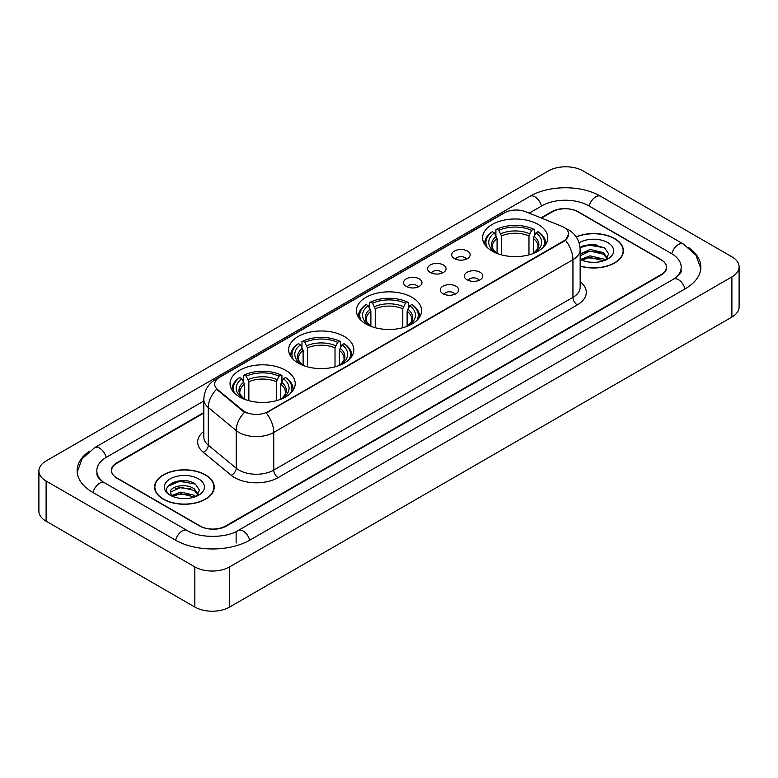 <?xml version="1.0" encoding="UTF-8"?>
<svg xmlns="http://www.w3.org/2000/svg" width="778" height="778" viewBox="0 0 778 778"><rect width="100%" height="100%" fill="white"/><g stroke="black" fill="none" stroke-linecap="round" stroke-linejoin="round"><path stroke-width="1.17" d="M412.048 297.361A32.598 18.818 0 0 0 376.523 293.277A32.598 18.818 0 0 0 356.402 310.665A32.598 18.818 0 0 0 365.952 323.969A32.598 18.818 0 0 0 401.477 328.053A32.598 18.818 0 0 0 421.598 310.665A32.598 18.818 0 0 0 412.048 297.361M344.294 336.475A32.598 18.818 0 0 0 308.778 332.401A32.598 18.818 0 0 0 288.648 349.779A32.598 18.818 0 0 0 298.198 363.093A32.598 18.818 0 0 0 333.723 367.167A32.598 18.818 0 0 0 353.844 349.779A32.598 18.818 0 0 0 344.294 336.475M285.672 370.318A32.598 18.818 0 0 0 250.156 366.244A32.598 18.818 0 0 0 230.035 383.622A32.598 18.818 0 0 0 239.575 396.936A32.598 18.818 0 0 0 275.101 401.01A32.598 18.818 0 0 0 295.222 383.622A32.598 18.818 0 0 0 285.672 370.318M538.25 224.502A32.598 18.818 0 0 0 502.724 220.417A32.598 18.818 0 0 0 482.603 237.805A32.598 18.818 0 0 0 492.153 251.109A32.598 18.818 0 0 0 527.669 255.194A32.598 18.818 0 0 0 547.79 237.805A32.598 18.818 0 0 0 538.25 224.502M454.401 258.597A9.229 5.329 180 0 1 452.572 257.09A9.229 5.329 180 0 1 455.626 250.467A9.229 5.329 180 0 1 467.452 251.061A9.229 5.329 180 0 1 469.28 257.09A9.229 5.329 180 0 1 454.401 258.597M466.323 259.142A5.534 3.2 0 0 0 464.845 257.586A5.534 3.2 0 0 0 459.39 256.779A5.534 3.2 0 0 0 455.529 259.142M430.312 272.504A9.229 5.329 180 0 1 428.484 270.997A9.229 5.329 180 0 1 431.537 264.374A9.229 5.329 180 0 1 443.363 264.967A9.229 5.329 180 0 1 445.191 270.997A9.229 5.329 180 0 1 430.312 272.504M442.235 273.059A5.534 3.2 0 0 0 440.747 271.503A5.534 3.2 0 0 0 435.301 270.686A5.534 3.2 0 0 0 431.44 273.059M406.223 286.411A9.229 5.329 180 0 1 404.395 284.904A9.229 5.329 180 0 1 407.448 278.281A9.229 5.329 180 0 1 419.264 278.884A9.229 5.329 180 0 1 421.102 284.904A9.229 5.329 180 0 1 406.223 286.411M418.146 286.965A5.534 3.2 0 0 0 416.658 285.409A5.534 3.2 0 0 0 411.202 284.602A5.534 3.2 0 0 0 407.341 286.965M467.063 279.808A9.229 5.329 180 0 1 465.225 278.3A9.229 5.329 180 0 1 468.288 271.687A9.229 5.329 180 0 1 480.104 272.281A9.229 5.329 180 0 1 481.932 278.3A9.229 5.329 180 0 1 467.063 279.808M478.985 280.362A5.534 3.2 0 0 0 477.498 278.806A5.534 3.2 0 0 0 472.042 277.999A5.534 3.2 0 0 0 468.181 280.362M442.964 293.714A9.229 5.329 180 0 1 441.136 292.207A9.229 5.329 180 0 1 444.189 285.594A9.229 5.329 180 0 1 456.015 286.187A9.229 5.329 180 0 1 457.843 292.207A9.229 5.329 180 0 1 442.964 293.714M454.887 294.269A5.534 3.2 0 0 0 453.409 292.713A5.534 3.2 0 0 0 447.953 291.906A5.534 3.2 0 0 0 444.092 294.269M561.599 226.233A16.601 9.589 180 0 1 563.817 227.312A16.601 9.589 180 0 1 568.679 234.09A16.601 9.589 180 0 1 563.817 240.869L268.109 411.591A16.601 9.589 180 0 1 242.765 410.317L217.694 389.642A16.601 9.589 180 0 1 214.689 384.147A16.601 9.589 180 0 1 219.552 377.359L504.523 212.832A16.601 9.589 180 0 1 525.792 211.762L561.599 226.233M203.826 413.06L116.992 463.192A18.448 10.649 0 0 0 111.585 470.719A18.448 10.649 0 0 0 116.992 478.256L199.615 525.957A18.448 10.649 0 0 0 225.708 525.957L661.008 274.634A18.448 10.649 0 0 0 666.415 267.107A18.448 10.649 0 0 0 661.008 259.57L578.385 211.869A18.448 10.649 0 0 0 552.292 211.869L541.488 218.103M675.041 278.213A33.211 19.178 0 0 0 681.178 267.107A33.211 19.178 0 0 0 671.443 253.55L588.82 205.849A33.211 19.178 0 0 0 541.858 205.849L529.215 213.143M203.826 401.001L106.557 457.163A33.211 19.178 0 0 0 96.822 470.719A33.211 19.178 0 0 0 102.959 481.825M194.831 566.88A24.604 14.198 0 0 0 229.617 566.88L731.894 276.9A24.604 14.198 0 0 0 739.1 266.854A24.604 14.198 0 0 0 731.894 256.808L583.169 170.946A24.604 14.198 0 0 0 548.383 170.946L46.106 460.936A24.604 14.198 0 0 0 38.9 470.972A24.604 14.198 0 0 0 46.106 481.018L194.831 566.88L194.831 607.054A24.604 14.198 0 0 0 229.617 607.054L731.894 317.064A24.604 14.198 0 0 0 739.1 307.028L739.1 266.854M38.9 470.972L38.9 511.146A24.604 14.198 0 0 0 46.106 521.192L194.831 607.054M89.373 451.191A52.894 30.537 0 0 0 77.148 470.719A52.894 30.537 0 0 0 92.64 492.318L175.264 540.02A52.894 30.537 0 0 0 250.059 540.02L685.36 288.696A52.894 30.537 0 0 0 700.852 267.107A52.894 30.537 0 0 0 688.627 247.579M580.155 266.154A29.827 17.223 0 0 0 623.431 250.788A29.827 17.223 0 0 0 614.698 238.613A29.827 17.223 0 0 0 576.158 236.813M205.489 474.862A29.827 17.223 0 0 0 172.979 471.137A29.827 17.223 0 0 0 154.569 487.038A29.827 17.223 0 0 0 163.302 499.223A29.827 17.223 0 0 0 195.813 502.948A29.827 17.223 0 0 0 214.222 487.038A29.827 17.223 0 0 0 205.489 474.862M568.679 234.09L565.431 240.198L563.817 241.365L266.241 412.933A21.521 12.429 60 0 1 273.759 432.432A24.604 14.198 180 0 1 238.972 432.432A24.604 14.198 180 0 1 236.211 430.535L208.271 407.497A24.604 14.198 180 0 1 203.826 399.357L203.826 437.012A24.604 14.198 0 0 0 208.271 445.162L236.211 468.2A24.604 14.198 0 0 0 238.972 470.097A24.604 14.198 0 0 0 273.759 470.097L572.948 297.361A24.604 14.198 0 0 0 580.155 287.315L580.155 249.66A24.604 14.198 180 0 1 572.948 259.696A21.521 12.429 -120 0 0 565.431 240.198M246.49 412.933L242.765 411.047L216.576 389.233A21.521 14.393 129.5 0 0 208.271 407.497L208.271 445.162A6.146 4.114 -50.5 0 1 203.233 452.222A30.75 17.758 180 0 1 203.826 431.382M203.826 412.554L116.768 462.813A18.448 10.649 0 0 0 111.371 470.35A18.448 10.649 0 0 0 116.768 477.877L200.267 526.084A18.448 10.649 0 0 0 226.359 526.084L661.232 275.013A18.448 10.649 0 0 0 666.629 267.486A18.448 10.649 0 0 0 661.232 259.949L577.733 211.742A18.448 10.649 0 0 0 551.641 211.742L540.982 217.898M186.856 480.95A24.604 14.198 0 0 0 172.453 482.661M596.065 244.691A24.604 14.198 0 0 0 581.672 246.402M580.155 265.959A29.515 17.048 0 0 0 623.129 250.788A29.515 17.048 0 0 0 614.484 238.739A29.515 17.048 0 0 0 576.274 236.989M590.249 262.196L594.937 262.342M581.049 259.259L590.006 255.845L603.436 258.986L605.06 260.29M581.876 260.115L590.006 257.44L603.728 260.776M580.155 257.839A13.907 8.023 0 0 0 582.002 260.231M580.155 254.124L590.006 249.466L603.436 252.607L607.433 258.121M580.155 255.719L590.006 251.061L603.436 254.202L607.112 258.539M580.155 259.375A20.053 11.573 0 0 0 607.783 258.977A20.053 11.573 0 0 0 607.783 242.6A20.053 11.573 0 0 0 579.085 242.804M605.537 260.095L608.678 253.92L604.7 247.939L592.204 244.35L580.028 247.287M581.195 259.881L580.155 258.773M580.067 247.667L588.917 245.119L604.438 247.754M584.492 252.296L588.917 251.489L599.994 252.442M584.492 258.666L588.917 257.868L599.994 258.821M163.516 499.097A29.515 17.048 0 0 0 195.686 502.792A29.515 17.048 0 0 0 213.911 487.038A29.515 17.048 0 0 0 205.266 474.988A29.515 17.048 0 0 0 173.095 471.293A29.515 17.048 0 0 0 154.871 487.038A29.515 17.048 0 0 0 163.516 499.097M181.031 498.455L185.718 498.591M171.841 495.518L180.797 492.095L194.228 495.236L195.852 496.549M172.667 496.374L180.797 493.69L194.519 497.035M171.987 496.14L170.547 492.766A13.907 8.023 0 0 0 172.794 496.481M198.215 494.38L194.228 488.866C185.874 482.632 168.709 486.483 170.547 492.766L170.489 492.153M170.577 492.96L170.966 491.929L180.797 487.32L194.228 490.451L197.904 494.789M196.328 496.345L199.469 490.179L195.492 484.188C181.42 474.074 156.417 487.407 170.859 495.576L171.578 496.014M198.575 478.859A20.053 11.573 0 0 0 170.217 478.859A20.053 11.573 0 0 0 170.217 495.226A20.053 11.573 0 0 0 198.575 495.226A20.053 11.573 0 0 0 198.575 478.859M167.922 486.201L179.699 481.368L195.22 484.013M175.283 488.545L179.699 487.748L190.785 488.701M175.283 494.925L179.699 494.127L190.785 495.071M497.084 253.453L497.084 238.428L494.448 232.855A26.442 15.268 0 0 0 494.448 251.79L493.952 252.082M495.917 235.374L495.917 229.685L496.792 229.179A29.272 16.902 0 0 1 533.611 229.179L531.598 230.346A26.442 15.268 0 0 0 498.805 230.346L501.431 235.919L501.431 254.863M528.972 254.863L528.972 235.919L531.598 230.346M487.407 247.637A29.272 16.902 0 0 1 492.435 231.698L491.57 232.194A30.507 17.612 0 0 0 484.694 243.329A30.507 17.612 0 0 0 484.772 244.545M533.611 229.179L534.486 229.685L534.486 235.374M492.435 231.698L494.448 232.855M498.805 230.346L496.792 229.179M494.448 251.79L496.87 253.365M545.631 244.545A30.507 17.612 0 0 0 545.699 243.329A30.507 17.612 0 0 0 538.833 232.194L537.958 231.698A29.272 16.902 0 0 1 542.986 247.637M536.441 252.082L535.945 251.79A26.442 15.268 0 0 0 535.945 232.855L537.958 231.698M533.533 253.365L535.945 251.79M535.945 232.855L533.319 238.428L533.319 253.453M370.882 326.313L370.882 311.288L368.257 305.715A26.442 15.268 0 0 0 368.257 324.65L367.761 324.941M369.715 308.234L369.715 302.545L370.591 302.049A29.272 16.902 0 0 1 407.409 302.049L405.396 303.206A26.442 15.268 0 0 0 372.604 303.206L375.229 308.778L375.229 327.723M402.771 327.723L402.771 308.778L405.396 303.206M361.216 320.497A29.272 16.902 0 0 1 366.244 304.558L365.368 305.054A30.507 17.612 0 0 0 358.493 316.189A30.507 17.612 0 0 0 358.57 317.405M407.409 302.049L408.285 302.545L408.285 308.234M366.244 304.558L368.257 305.715M372.604 303.206L370.591 302.049M368.257 324.65L370.668 326.225M419.43 317.405A30.507 17.612 0 0 0 419.507 316.189A30.507 17.612 0 0 0 412.632 305.054L411.757 304.558A29.272 16.902 0 0 1 416.784 320.497M410.239 324.941L409.743 324.65A26.442 15.268 0 0 0 409.743 305.715L411.757 304.558M407.332 326.225L409.743 324.65M409.743 305.715L407.118 311.288L407.118 326.313M303.128 365.427L303.128 350.401L300.502 344.829A26.442 15.268 0 0 0 300.502 363.773L300.007 364.055M301.961 347.358L301.961 341.659L302.837 341.163A29.272 16.902 0 0 1 339.655 341.163L337.642 342.32A26.442 15.268 0 0 0 304.85 342.32L307.475 347.892L307.475 366.837M335.017 366.837L335.017 347.892L337.642 342.32M293.462 359.621A29.272 16.902 0 0 1 298.489 343.672L297.614 344.168A30.507 17.612 0 0 0 290.739 355.303A30.507 17.612 0 0 0 290.816 356.528M339.655 341.163L340.531 341.659L340.531 347.358M298.489 343.672L300.502 344.829M304.85 342.32L302.837 341.163M300.502 363.773L302.914 365.339M351.675 356.528A30.507 17.612 0 0 0 351.753 355.303A30.507 17.612 0 0 0 344.878 344.168L344.002 343.672A29.272 16.902 0 0 1 349.03 359.621M342.485 364.055L341.989 363.773A26.442 15.268 0 0 0 341.989 344.829L344.002 343.672M339.578 365.339L341.989 363.773M341.989 344.829L339.364 350.401L339.364 365.427M244.506 399.27L244.506 384.244L241.88 378.682A26.442 15.268 0 0 0 241.88 397.616L241.384 397.898M243.339 381.201L243.339 375.502L244.214 375.006A29.272 16.902 0 0 1 281.033 375.006L279.03 376.163A26.442 15.268 0 0 0 246.227 376.163L248.863 381.735L248.863 400.68M276.394 400.68L276.394 381.735L279.03 376.163M234.839 393.464A29.272 16.902 0 0 1 239.867 377.515L238.992 378.011A30.507 17.612 0 0 0 232.126 389.146A30.507 17.612 0 0 0 232.194 390.371M281.033 375.006L281.908 375.502L281.908 381.201M239.867 377.515L241.88 378.682M246.227 376.163L244.214 375.006M241.88 397.616L244.292 399.182M293.053 390.371A30.507 17.612 0 0 0 293.131 389.146A30.507 17.612 0 0 0 286.265 378.011L285.39 377.515A29.272 16.902 0 0 1 290.418 393.464M283.873 397.898L283.377 397.616A26.442 15.268 0 0 0 283.377 378.682L285.39 377.515M280.955 399.182L283.377 397.616M283.377 378.682L280.741 384.244L280.741 399.27M217.694 389.642L217.694 390.371M242.765 410.317L242.765 411.047M268.109 411.591L268.109 412.087M563.817 240.869L563.817 241.365M249.689 540.233A9.842 5.679 -120 0 0 243.106 530.975A9.842 5.679 -120 0 0 238.185 530.489C226.077 538.318 199.236 538.318 187.138 530.489L104.515 482.788C103.532 482.428 98.738 479.16 97.231 475.698L96.822 473.734M175.633 540.233A9.842 5.679 -60 0 1 182.217 530.975A9.842 5.679 -60 0 1 187.138 530.489M93.01 492.532A9.842 5.679 -60 0 1 99.594 483.274A9.842 5.679 -60 0 1 104.515 482.788M77.197 472.11L82.098 458.728L94.673 447.642A9.842 5.679 60 0 1 99.594 448.128A9.842 5.679 60 0 1 106.187 457.386M94.673 447.642L529.983 196.319A9.842 5.679 60 0 1 534.894 196.805A9.842 5.679 60 0 1 541.488 206.053M529.983 196.319C549.171 184.901 581.506 184.901 600.704 196.319A9.842 5.679 120 0 0 595.783 196.805A9.842 5.679 120 0 0 589.189 206.053M700.803 268.488L695.902 255.106L683.327 244.02A9.842 5.679 120 0 0 678.406 244.506A9.842 5.679 120 0 0 671.813 253.764M684.99 288.91A9.842 5.679 -120 0 0 678.406 279.662A9.842 5.679 -120 0 0 673.485 279.176L238.185 530.489M229.617 607.054L229.617 566.88M46.106 521.192L46.106 481.018M731.894 317.064L731.894 276.9M236.142 543.034L236.142 531.987M278.106 477.624A6.146 3.55 60 0 1 273.759 470.097L273.759 432.432L572.948 259.696L572.948 297.361A6.146 3.55 60 0 0 577.295 304.888L278.106 477.624A30.75 17.758 180 0 1 234.625 477.624A30.75 17.758 180 0 1 231.173 475.261L203.233 452.222M580.155 249.66C579.736 240.81 575.846 234.178 568.494 229.763L565.382 228.246A21.521 10.085 112 0 0 565.1 228.139M217.723 378.623A21.521 12.429 -120 0 0 215.487 379.46C208.134 383.875 204.244 390.507 203.826 399.357M215.487 379.46L502.714 213.629A21.521 12.429 60 0 1 504.348 212.939M244.603 412.184A21.521 14.393 129.5 0 0 236.211 430.535L236.211 468.2A6.146 4.114 -50.5 0 1 231.173 475.261M580.155 281.685A30.75 17.758 180 0 1 577.295 304.888M497.084 238.428A22.756 13.138 0 0 0 492.445 246.373C491.822 247.54 493.194 249.748 496.549 252.996M528.972 235.919A22.756 13.138 0 0 0 501.431 235.919M496.442 236.279A23.651 13.654 0 0 0 496.442 252.918M529.614 233.77A23.651 13.654 0 0 0 500.789 233.77M533.961 252.918A23.651 13.654 0 0 0 533.961 236.279M533.844 252.996C537.209 249.748 538.57 247.55 537.958 246.373A22.756 13.138 0 0 0 533.319 238.428M370.882 311.288A22.756 13.138 0 0 0 366.244 319.233C365.621 320.4 366.992 322.607 370.347 325.856M402.771 308.778A22.756 13.138 0 0 0 375.229 308.778M370.24 309.138A23.651 13.654 0 0 0 370.24 325.778M403.412 306.629A23.651 13.654 0 0 0 374.588 306.629M407.76 325.778A23.651 13.654 0 0 0 407.76 309.138M407.653 325.856C411.008 322.617 412.379 320.41 411.757 319.233A22.756 13.138 0 0 0 407.118 311.288M303.128 350.401A22.756 13.138 0 0 0 298.489 358.357C297.867 359.514 299.238 361.721 302.603 364.97M335.017 347.892A22.756 13.138 0 0 0 307.475 347.892M302.486 348.262A23.651 13.654 0 0 0 302.486 364.901M335.658 345.743A23.651 13.654 0 0 0 306.833 345.743M340.005 364.901A23.651 13.654 0 0 0 340.005 348.262M339.898 364.97C343.254 361.731 344.625 359.524 344.002 358.357A22.756 13.138 0 0 0 339.364 350.401M244.506 384.244A22.756 13.138 0 0 0 239.867 392.2C239.245 393.357 240.616 395.564 243.981 398.813M276.394 381.735A22.756 13.138 0 0 0 248.863 381.735M243.864 382.105A23.651 13.654 0 0 0 243.864 398.744M277.036 379.596A23.651 13.654 0 0 0 248.221 379.596M281.383 398.744A23.651 13.654 0 0 0 281.383 382.105M281.276 398.813C284.631 395.574 286.003 393.367 285.38 392.2A22.756 13.138 0 0 0 280.741 384.244M681.178 270.122C682.549 271.114 679.982 274.128 673.485 279.176M600.704 196.319L683.327 244.02M502.714 213.629L506.663 211.791M623.129 253.249L623.129 250.788M213.911 489.508L213.911 487.038M154.871 489.508L154.871 487.038M484.694 244.438L484.694 243.329M545.699 244.438L545.699 243.329M358.493 317.298L358.493 316.189M419.507 317.298L419.507 316.189M290.739 356.412L290.739 355.303M351.753 356.412L351.753 355.303M232.126 390.255L232.126 389.146M293.131 390.255L293.131 389.146"/></g></svg>
